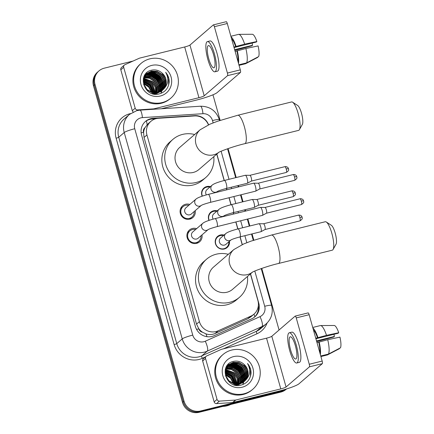 <?xml version="1.0" encoding="UTF-8"?>
<svg xmlns="http://www.w3.org/2000/svg" width="434" height="434" viewBox="0 0 434 434"><rect width="100%" height="100%" fill="white"/><g stroke="black" fill="none" stroke-linecap="round" stroke-linejoin="round"><path stroke-width="0.65" d="M229.44 241.304A7.324 7.036 -130.8 0 1 227.128 247.532A7.324 7.036 -130.8 0 1 224.313 248.986A7.324 7.036 -130.8 0 1 216.078 245.221A7.324 7.036 -130.8 0 1 217.559 236.449A7.324 7.036 -130.8 0 1 220.38 234.995A7.324 7.036 -130.8 0 1 224.052 235.071M208.976 220.391A7.324 7.036 -130.8 0 1 210.75 212.226A7.324 7.036 -130.8 0 1 213.566 210.767A7.324 7.036 -130.8 0 1 217.244 210.848M202.168 196.168A7.324 7.036 -130.8 0 1 203.942 187.998A7.324 7.036 -130.8 0 1 206.758 186.544A7.324 7.036 -130.8 0 1 210.436 186.625M202.005 234.886A7.79 7.481 -130.8 0 1 199.597 241.814A7.79 7.481 -130.8 0 1 196.597 243.36A7.79 7.481 -130.8 0 1 187.841 239.362A7.79 7.481 -130.8 0 1 189.414 230.025A7.79 7.481 -130.8 0 1 192.414 228.479A7.79 7.481 -130.8 0 1 196.624 228.653M195.197 210.664A7.79 7.481 -130.8 0 1 192.788 217.591A7.79 7.481 -130.8 0 1 189.788 219.137A7.79 7.481 -130.8 0 1 181.032 215.134A7.79 7.481 -130.8 0 1 182.606 205.803A7.79 7.481 -130.8 0 1 185.606 204.257A7.79 7.481 -130.8 0 1 189.815 204.43M208.428 124.84A13.725 13.188 49.2 0 0 194.6 115.938L158.453 118.281A13.725 13.188 49.2 0 0 156.153 118.634A13.725 13.188 49.2 0 0 150.869 121.363A13.725 13.188 49.2 0 0 146.936 134.947L199.412 321.632A13.725 13.188 49.2 0 0 218.188 330.806L250.868 316.126A13.725 13.188 49.2 0 0 253.971 314.151A13.725 13.188 49.2 0 0 257.904 300.567L250.418 273.935M202.537 332.227A13.725 13.188 -130.8 0 1 198.718 328.619L198.783 328.847A4.573 4.394 49.2 0 0 202.537 332.227L205.911 333.844C209.025 334.902 212.074 334.788 215.069 333.502L247.749 318.822L250.895 316.809L253.971 314.151M147.923 123.907L145.021 127.607A4.573 4.394 49.2 0 0 143.529 132.283A13.725 1.671 164.3 0 0 141.148 132.902M143.529 132.283L143.594 132.511A13.725 13.188 -130.8 0 1 145.021 127.607M143.594 132.511L144.05 137.437L196.526 324.127L198.718 328.619M242.177 244.613L240.007 236.893L260.91 231.718A4.118 1.025 76.1 0 0 260.975 231.696A4.118 1.025 76.1 0 0 261.029 231.658A4.118 1.025 76.1 0 0 260.785 226.977A4.118 1.025 76.1 0 0 259 223.716A4.118 1.025 76.1 0 0 258.935 223.727L238.027 228.897A4.118 1.025 76.1 0 1 239.877 232.147A4.118 1.025 76.1 0 1 239.948 232.396A4.118 1.025 76.1 0 1 240.002 236.893C235.271 238.174 232.277 239.188 231.018 239.926L231.181 239.796M237.772 228.957L235.808 221.969M233.579 214.038L233.194 212.671L254.102 207.495A4.118 1.025 76.1 0 0 254.161 207.474A4.118 1.025 76.1 0 0 254.221 207.436A4.118 1.025 76.1 0 0 253.977 202.754A4.118 1.025 76.1 0 0 252.192 199.494A4.118 1.025 76.1 0 0 252.121 199.504L231.219 204.674A4.118 1.025 76.1 0 1 233.069 207.924A4.118 1.025 76.1 0 1 233.139 208.174A4.118 1.025 76.1 0 1 233.194 212.671C228.463 213.951 225.468 214.966 224.21 215.703L224.373 215.573M230.964 204.734L229 197.747M226.77 189.815L226.385 188.443L247.293 183.273A4.118 1.025 76.1 0 0 247.353 183.251A4.118 1.025 76.1 0 0 247.413 183.213A4.118 1.025 76.1 0 0 247.168 178.531A4.118 1.025 76.1 0 0 245.384 175.271A4.118 1.025 76.1 0 0 245.313 175.276L224.411 180.452A4.118 1.025 76.1 0 1 226.26 183.701A4.118 1.025 76.1 0 1 226.331 183.951A4.118 1.025 76.1 0 1 226.385 188.443C221.655 189.729 218.66 190.743 217.401 191.475L217.564 191.351M224.156 180.511L216.74 154.13M286.266 389.054A13.725 13.188 -130.8 0 1 282.344 390.757L200.611 410.971L199.841 411.638A13.725 13.188 -130.8 0 1 183.251 401.71L94.265 85.151A13.725 13.188 -130.8 0 1 98.203 71.567A13.725 13.188 -130.8 0 0 94.265 85.151L183.251 401.71A13.725 13.188 -130.8 0 0 199.841 411.638L281.574 391.419L199.841 411.638L199.076 412.3A13.725 13.188 -130.8 0 1 182.481 402.372L93.5 85.813A13.725 13.188 -130.8 0 1 97.433 72.228L98.968 70.905A13.725 13.188 -130.8 0 1 104.252 68.176L133.043 61.053M286.521 388.972A13.725 13.188 -130.8 0 1 281.574 391.419A13.725 13.188 -130.8 0 0 286.521 388.972M286.543 388.967L286.093 389.358A13.725 13.188 -130.8 0 1 280.809 392.081L199.076 412.3M208.57 124.775A13.725 13.188 49.2 0 0 194.649 115.639L153.083 118.336A13.725 13.188 49.2 0 0 150.782 118.688A13.725 13.188 49.2 0 0 145.498 121.417A13.725 13.188 49.2 0 0 141.565 135.001L195.398 326.504A13.725 13.188 49.2 0 0 214.174 335.677L251.758 318.795A13.725 13.188 49.2 0 0 254.856 316.82A13.725 13.188 49.2 0 0 258.789 303.241L250.526 273.843M145.124 121.753A13.725 13.188 -130.8 0 1 150.018 119.355A13.725 13.188 -130.8 0 1 152.312 118.997L155.611 118.786M200.611 410.971A13.725 13.188 -130.8 0 1 184.016 401.049L95.035 84.484A13.725 13.188 -130.8 0 1 98.968 70.905M212.958 94.807L220.141 120.364M228.078 148.596L236.21 177.533M238.44 185.464L238.825 186.832M241.054 194.763L243.018 201.756M245.248 209.687L245.633 211.054M247.863 218.986L249.827 225.978M252.056 233.91L253.819 240.17M261.756 268.402L279.073 330.008M242.297 244.559L240.132 236.861M237.903 228.93L235.939 221.937M233.709 214.005L233.324 212.638M231.094 204.707L229.125 197.714M226.895 189.783L226.515 188.416M224.286 180.479L216.848 154.037M258.366 305.487A13.725 13.188 -130.8 0 1 254.465 317.146M133.178 111.95A2.289 2.197 -130.8 0 1 132.305 110.692L135.191 108.202L123.695 67.319L120.815 69.809A2.289 2.197 -130.8 0 1 121.471 67.541L124.352 65.057A2.289 2.197 49.2 0 0 123.695 67.319M132.305 110.692L120.815 69.809M161.388 108.755L196.065 100.178A18.304 2.224 164.3 0 0 217.114 92.605L240.452 72.456L227.546 75.646L204.208 95.8A4.573 0.559 -15.7 0 1 198.946 97.693L153.967 108.82L153.441 109.27M226.195 21.733A2.289 0.57 76.1 0 1 226.26 21.7A2.289 0.57 76.1 0 1 227.291 23.507L214.385 26.696A2.289 0.57 -103.9 0 0 213.354 24.89A2.289 0.57 -103.9 0 0 213.289 24.928L189.951 45.076A4.573 0.559 -15.7 0 1 184.689 46.97L139.71 58.096A2.289 2.197 49.2 0 0 139.347 58.221L124.867 64.726A2.289 2.197 49.2 0 0 124.352 65.057M227.546 75.646A2.289 0.57 -103.9 0 0 227.416 73.048L240.317 69.852L227.291 23.507M240.317 69.852A2.289 0.57 76.1 0 1 240.452 72.456M227.416 73.048L214.385 26.696M135.191 108.202A2.289 2.197 49.2 0 0 137.573 109.916L153.582 108.88A2.289 2.197 49.2 0 0 153.967 108.82M213.555 54.624A11.441 2.854 -103.9 0 0 208.407 45.592A11.441 2.854 -103.9 0 0 208.754 58.769A11.441 2.854 -103.9 0 0 213.902 67.802A11.441 2.854 -103.9 0 0 213.555 54.624M234.051 47.55L256.277 42.049L256.868 41.539L244.646 44.143L233.904 47.04M252.159 43.069A9.152 2.279 -103.9 0 0 252.555 45.261L234.653 49.693M237.957 61.444A13.27 3.309 -103.9 0 0 236.883 50.979L245.872 48.516L258.094 45.912A11.897 2.967 -103.9 0 1 258.648 56.583L246.615 62.881L238.895 64.791M235.136 51.413L236.883 50.979M214.89 71.8L217.472 71.16A15.559 3.879 -103.9 0 0 217 53.241A15.559 3.879 -103.9 0 0 209.996 40.959L207.419 41.593A15.559 3.879 -103.9 0 0 207.886 59.518A15.559 3.879 -103.9 0 0 214.89 71.8A15.559 3.879 -103.9 0 0 214.418 53.876A15.559 3.879 -103.9 0 0 207.419 41.593M238.494 63.369A15.098 3.765 -103.9 0 0 237.268 50.648M234.859 50.425L251.964 45.771L252.555 45.261M239.053 65.344L245.655 63.711L257.688 57.413L257.606 57.131M246.615 62.881A15.098 3.765 -103.9 0 0 245.872 48.516M235.651 46.612A13.27 3.309 -103.9 0 0 231.572 38.74M236.042 46.275A15.098 3.765 -103.9 0 0 231.034 36.814M244.646 44.143A15.098 3.765 -103.9 0 0 238.727 34.351A15.098 3.765 -103.9 0 0 238.597 34.357L230.877 36.266M256.868 41.539A11.897 2.967 -103.9 0 0 252.376 34.275L238.727 34.351M162.164 102.576A22.877 21.982 -130.8 0 1 136.444 90.814A22.877 21.982 -130.8 0 1 141.072 63.397A22.877 21.982 -130.8 0 1 149.876 58.85A22.877 21.982 -130.8 0 1 175.596 70.612A22.877 21.982 -130.8 0 1 170.974 98.03A22.877 21.982 -130.8 0 1 162.164 102.576M170.974 98.03L170.204 98.692A22.877 21.982 -130.8 0 1 161.399 103.238A22.877 21.982 -130.8 0 1 135.679 91.476A22.877 21.982 -130.8 0 1 140.301 64.058L141.072 63.397M169.179 82.102C169.255 78.418 168.077 75.153 165.658 72.304C169.108 78.494 168.43 84.098 163.623 89.111A11.441 10.991 -130.8 0 0 162.175 73.151C159.186 70.444 155.779 69.424 151.96 70.102C136.33 72.82 143.936 98.306 159.045 93.945C165.034 92.285 168.414 88.335 169.179 82.102M151.721 65.409A16.015 15.385 -130.8 0 1 171.077 76.986A16.015 15.385 -130.8 0 1 160.325 96.017A16.015 15.385 -130.8 0 1 140.963 84.435A16.015 15.385 -130.8 0 1 151.721 65.409M161.432 91.151L161.784 90.831M161.898 90.717L164.779 85.682L164.763 79.791L161.866 74.61L156.886 71.518L151.178 71.312L146.963 73.422M152.008 93.505L157.081 93.381L161.909 90.733M162.023 90.619L165.018 85.476L165.001 79.585L162.104 74.404L157.124 71.306L151.417 71.105L147.083 73.319L143.8 78.738L143.974 84.489L147.034 89.529L152.171 92.485L158.041 92.55L162.517 90.218L163.623 89.111M161.372 91.08L163.819 86.512L163.802 80.621L160.906 75.44L155.925 72.342L150.218 72.142L146.502 73.861M160.596 91.878L160.949 91.558M161.063 91.449L161.399 91.113M161.508 90.994L164.057 86.301L164.041 80.415L161.144 75.234L156.164 72.136L150.457 71.935L146.616 73.747M160.824 91.422L162.858 87.343L162.842 81.451L159.945 76.27L154.965 73.172L149.258 72.972L146.068 74.328M160.965 91.341L163.097 87.131L163.081 81.239L160.184 76.064L155.204 72.966L149.497 72.766L146.177 74.209M160.254 91.726L161.898 88.167L161.882 82.276L158.985 77.1L154.005 74.002L148.298 73.802L145.661 74.827M160.401 91.655L162.137 87.961L162.121 82.069L159.224 76.894L154.244 73.796L148.536 73.59L145.759 74.697M159.658 92.003L160.938 88.997L160.922 83.106L158.025 77.93L153.045 74.832L147.338 74.632L145.281 75.353M159.81 91.937L161.177 88.791L161.16 82.899L158.264 77.724L153.283 74.626L147.576 74.42L145.374 75.218M159.028 92.252L159.978 89.827L159.962 83.936L157.065 78.76L152.084 75.662L146.372 75.456L144.929 75.917M159.191 92.192L160.217 89.621L160.2 83.729L157.303 78.549L152.323 75.456L146.616 75.25L145.01 75.776M158.372 92.464L159.018 90.657L159.001 84.766L156.104 79.59L151.124 76.492L144.603 76.514M158.54 92.415L159.256 90.451L159.24 84.559L156.343 79.379L151.363 76.286L144.685 76.362M157.688 92.637L158.057 91.487L158.041 85.596L155.144 80.415L150.164 77.323L144.316 77.149M157.862 92.594L158.296 91.281L158.28 85.389L155.383 80.209L150.403 77.111L144.386 76.986M156.967 92.773L157.081 86.426L154.184 81.245L149.502 78.25L144.061 77.827M143.882 77.86L143.529 77.936M157.151 92.74L157.32 86.22L154.423 81.039L149.649 78.006L144.121 77.653M143.947 77.691L143.573 77.778M156.207 92.86L156.077 87.104L153.224 82.075L143.849 78.549M143.659 78.57L143.356 78.614M156.397 92.843L156.349 86.995L153.462 81.869L143.898 78.364M143.708 78.391L143.399 78.44M155.399 92.903L152.263 82.905L143.676 79.319M155.605 92.898L155.269 87.413L152.502 82.699L143.714 79.124M154.542 92.881L151.303 83.735L143.556 80.154M154.764 92.892L151.542 83.529L143.583 79.943M153.625 92.789L150.343 84.565L143.502 81.06M153.864 92.816L150.582 84.359L143.508 80.827M152.627 92.599L149.383 85.395L143.529 82.064M152.887 92.659L149.621 85.183L143.513 81.804M143.79 83.8L148.678 87.077L151.509 92.285L148.423 86.22L143.67 83.198M151.808 92.377L148.661 86.013L143.621 82.899M147.083 73.319L143.562 78.945L143.735 84.695L146.795 89.735L151.933 92.692L157.802 92.762L162.517 90.218M146.377 73.954L146.003 74.252M146.491 73.845L144.115 76.335M153.49 93.923L156.842 93.587M146.122 74.149L143.876 76.91M145.933 74.415L145.542 74.691M145.417 74.784L145.043 75.082M145.531 74.675L144.5 75.565M146.041 74.295L145.656 74.577M145.162 74.979L144.462 75.641M145.52 74.903L145.108 75.158M144.972 75.245L144.511 75.549M145.618 74.778L145.211 75.039M145.081 75.125L144.696 75.407M145.13 75.429L144.701 75.652M145.227 75.294L144.799 75.527M144.772 75.983L144.321 76.183M144.858 75.842L144.413 76.048M144.446 76.568L143.969 76.747M144.522 76.422L144.05 76.601M144.148 77.198L143.725 77.323M144.218 77.035L143.773 77.176M162.392 90.321L165.739 84.852L165.723 78.961L162.175 73.151M153.62 92.333L149.806 84.798L144.034 81.147M160.341 86.529L156.528 78.993L150.755 75.337M161.302 85.699L157.488 78.163L151.716 74.512M162.262 84.869L158.448 77.333L152.676 73.682M163.222 84.039L159.408 76.509L153.636 72.852M153.555 92.778L149.681 84.901L143.502 81.12M160.336 87.435L156.408 79.097L149.893 75.223M161.296 86.605L157.368 78.266L150.853 74.393M160.998 93.353L161.953 90.695M162.056 90.239L162.191 89.48M162.245 89.078L162.343 87.001M162.256 85.775L158.329 77.436L151.813 73.563M150.685 73.308L148.759 73.102M148.379 73.096L147.679 73.113M147.3 73.134L146.193 73.27M163.217 84.95L159.289 76.612L152.773 72.733M168.614 85.118L168.707 78.386L165.658 72.304M292.608 102.202L297.686 105.5A10.069 2.512 76.1 0 1 301.511 113.274A10.069 2.512 76.1 0 1 302.362 124.384L299.406 129.668A14.642 3.651 -103.9 0 0 298.169 113.507A14.642 3.651 -103.9 0 0 292.608 102.202A14.642 3.651 -103.9 0 0 291.577 101.947L237.81 115.249A14.642 3.651 76.1 0 1 244.396 126.809A14.642 3.651 76.1 0 1 244.841 143.676L298.614 130.374A14.642 3.651 -103.9 0 0 299.406 129.668M218.72 152.394A14.642 14.067 49.2 0 1 213.685 154.813A14.642 14.067 49.2 0 1 195.984 144.224A14.642 14.067 49.2 0 1 200.183 129.739L179.763 147.37A14.642 14.067 49.2 0 0 176.801 164.915A14.642 14.067 49.2 0 0 193.266 172.444A14.642 14.067 49.2 0 0 198.902 169.537L218.812 152.339M213.783 156.679A25.167 24.179 -130.8 0 1 205.776 177.501A25.167 24.179 -130.8 0 1 196.092 182.497A25.167 24.179 -130.8 0 1 167.801 169.564A25.167 24.179 -130.8 0 1 172.884 139.401A25.167 24.179 -130.8 0 1 182.573 134.404A25.167 24.179 -130.8 0 1 194.649 134.518M205.776 177.501L202.895 179.991A25.167 24.179 -130.8 0 1 193.211 184.987A25.167 24.179 -130.8 0 1 164.915 172.054A25.167 24.179 -130.8 0 1 170.003 141.891L172.884 139.401M326.287 222.002L331.364 225.3A10.069 2.512 76.1 0 1 335.184 233.074A10.069 2.512 76.1 0 1 336.035 244.19L333.079 249.474A14.642 3.651 -103.9 0 0 331.842 233.313A14.642 3.651 -103.9 0 0 326.287 222.002A14.642 3.651 -103.9 0 0 325.256 221.752L271.483 235.049A14.642 3.651 76.1 0 1 278.075 246.61A14.642 3.651 76.1 0 1 278.514 263.481L332.287 250.179A14.642 3.651 -103.9 0 0 333.079 249.474M252.393 272.199A14.642 14.067 49.2 0 1 247.358 274.619A14.642 14.067 49.2 0 1 229.662 264.029A14.642 14.067 49.2 0 1 233.855 249.545L213.436 267.17A14.642 14.067 49.2 0 0 210.479 284.72A14.642 14.067 49.2 0 0 226.939 292.245A14.642 14.067 49.2 0 0 232.575 289.337L252.49 272.145M247.461 276.485A25.167 24.179 -130.8 0 1 239.454 297.306A25.167 24.179 -130.8 0 1 229.765 302.303A25.167 24.179 -130.8 0 1 201.474 289.369A25.167 24.179 -130.8 0 1 206.557 259.207A25.167 24.179 -130.8 0 1 216.246 254.205A25.167 24.179 -130.8 0 1 228.322 254.319M239.454 297.306L236.573 299.791A25.167 24.179 -130.8 0 1 226.884 304.793A25.167 24.179 -130.8 0 1 198.593 291.854A25.167 24.179 -130.8 0 1 203.676 261.697L206.557 259.207M188.806 205.298A6.863 6.597 49.2 0 0 181.634 214.895A6.863 6.597 49.2 0 0 194.188 211.532M185.964 207.75A4.118 3.955 49.2 0 0 189.761 214.803A4.118 3.955 49.2 0 0 191.351 213.984L201.305 205.391A4.118 3.955 49.2 0 1 194.931 203.378A4.118 3.955 49.2 0 1 196.032 199.06L185.964 207.75M210.235 202.39A4.118 1.025 76.1 0 0 210.181 197.893A4.118 1.025 76.1 0 0 210.11 197.644A4.118 1.025 76.1 0 0 208.26 194.394L253.597 183.175A4.118 1.025 76.1 0 1 253.668 183.17A4.118 1.025 76.1 0 1 255.452 186.43A4.118 1.025 76.1 0 1 255.691 191.112A4.118 1.025 76.1 0 1 255.637 191.15A4.118 1.025 76.1 0 1 255.577 191.172L210.235 202.39C205.504 203.671 202.51 204.685 201.251 205.418L201.414 205.293M258.176 183.224A2.973 0.743 76.1 0 1 258.225 183.219A2.973 0.743 76.1 0 1 259.516 185.573A2.973 0.743 76.1 0 1 259.689 188.953A2.973 0.743 76.1 0 1 259.646 188.98A2.973 0.743 76.1 0 1 259.608 188.996M195.615 229.521A6.863 6.597 49.2 0 0 188.443 239.118A6.863 6.597 49.2 0 0 200.996 235.754M192.777 231.973A4.118 3.955 49.2 0 0 196.569 239.025A4.118 3.955 49.2 0 0 198.159 238.206L208.114 229.613A4.118 3.955 49.2 0 1 201.739 227.6A4.118 3.955 49.2 0 1 202.841 223.282L192.777 231.973M217.043 226.613A4.118 1.025 76.1 0 0 216.989 222.116A4.118 1.025 76.1 0 0 216.919 221.866A4.118 1.025 76.1 0 0 215.069 218.617L260.405 207.403A4.118 1.025 76.1 0 1 260.476 207.392A4.118 1.025 76.1 0 1 262.261 210.653A4.118 1.025 76.1 0 1 262.505 215.335A4.118 1.025 76.1 0 1 262.445 215.373A4.118 1.025 76.1 0 1 262.386 215.394L217.043 226.613C212.313 227.893 209.318 228.908 208.06 229.646L208.222 229.515M264.984 207.447A2.973 0.743 76.1 0 1 265.033 207.441A2.973 0.743 76.1 0 1 266.324 209.796A2.973 0.743 76.1 0 1 266.498 213.175A2.973 0.743 76.1 0 1 266.46 213.202A2.973 0.743 76.1 0 1 266.416 213.219M209.834 187.141A6.863 6.597 49.2 0 0 202.358 196.103M224.411 180.452C217.911 182.161 213.837 183.718 212.183 185.117L206.996 189.593A4.118 3.955 49.2 0 0 206.378 194.882M249.892 175.325A2.973 0.743 76.1 0 1 249.941 175.32A2.973 0.743 76.1 0 1 251.232 177.674A2.973 0.743 76.1 0 1 251.405 181.054A2.973 0.743 76.1 0 1 251.367 181.081A2.973 0.743 76.1 0 1 251.324 181.097M216.647 211.363A6.863 6.597 49.2 0 0 209.166 220.326M231.219 204.674C224.725 206.383 220.646 207.94 218.991 209.34L213.805 213.821A4.118 3.955 49.2 0 0 213.186 219.105M256.7 199.548A2.973 0.743 76.1 0 1 256.749 199.542A2.973 0.743 76.1 0 1 258.04 201.897A2.973 0.743 76.1 0 1 258.214 205.277A2.973 0.743 76.1 0 1 258.176 205.304A2.973 0.743 76.1 0 1 258.132 205.32M223.456 235.591A6.863 6.597 49.2 0 0 216.278 245.183A6.863 6.597 49.2 0 0 228.837 241.825M238.027 228.897C231.534 230.606 227.454 232.163 225.799 233.563L220.613 238.044A4.118 3.955 49.2 0 0 224.411 245.096A4.118 3.955 49.2 0 0 225.995 244.277L231.072 239.893M263.509 223.77A2.973 0.743 76.1 0 1 263.557 223.765A2.973 0.743 76.1 0 1 264.849 226.119A2.973 0.743 76.1 0 1 265.022 229.499A2.973 0.743 76.1 0 1 264.984 229.526A2.973 0.743 76.1 0 1 264.941 229.548M217.043 399.405A2.289 2.197 49.2 0 0 219.425 401.119L235.44 400.077A2.289 2.197 49.2 0 0 235.819 400.023L232.939 402.508A2.289 2.197 -130.8 0 1 232.553 402.568L216.544 403.609A2.289 2.197 -130.8 0 1 214.163 401.895L217.043 399.405L205.548 358.522L202.667 361.012A2.289 2.197 -130.8 0 1 203.324 358.744L206.204 356.26A2.289 2.197 49.2 0 0 205.548 358.522M214.163 401.895L202.667 361.012M232.939 402.508L277.917 391.381A18.304 2.224 164.3 0 0 298.966 383.808L322.305 363.659L309.399 366.849L286.06 387.003A4.573 0.559 -15.7 0 1 280.798 388.897L235.819 400.023M308.048 312.936A2.289 0.57 76.1 0 1 308.113 312.903A2.289 0.57 76.1 0 1 309.144 314.71L296.238 317.9A2.289 0.57 -103.9 0 0 295.212 316.093A2.289 0.57 -103.9 0 0 295.147 316.131L271.803 336.279A4.573 0.559 -15.7 0 1 266.541 338.173L221.562 349.299A2.289 2.197 49.2 0 0 221.199 349.424L206.725 355.929A2.289 2.197 49.2 0 0 206.204 356.26M309.399 366.849A2.289 0.57 -103.9 0 0 309.268 364.251L322.174 361.055L309.144 314.71M322.174 361.055A2.289 0.57 76.1 0 1 322.305 363.659M309.268 364.251L296.238 317.9M295.408 345.827A11.441 2.854 -103.9 0 0 290.259 336.795A11.441 2.854 -103.9 0 0 290.606 349.972A11.441 2.854 -103.9 0 0 295.755 359.005A11.441 2.854 -103.9 0 0 295.408 345.827M315.903 338.753L338.129 333.252L338.721 332.742L326.498 335.346L315.762 338.243M334.017 334.272A9.152 2.279 -103.9 0 0 334.408 336.464L316.505 340.896M319.809 352.647A13.27 3.309 -103.9 0 0 318.735 342.182L327.73 339.719L339.952 337.115A11.897 2.967 -103.9 0 1 340.5 347.786L328.467 354.084L320.748 355.994M316.988 342.616L318.735 342.182M296.742 363.003L299.324 362.363A15.559 3.879 -103.9 0 0 298.852 344.444A15.559 3.879 -103.9 0 0 291.854 332.156L289.272 332.797A15.559 3.879 -103.9 0 0 289.744 350.721A15.559 3.879 -103.9 0 0 296.742 363.003A15.559 3.879 -103.9 0 0 296.27 345.079A15.559 3.879 -103.9 0 0 289.272 332.797M320.352 354.573A15.098 3.765 -103.9 0 0 319.126 341.846M316.711 341.629L333.822 336.974L334.408 336.464M320.905 356.547L327.507 354.914L339.54 348.616L339.459 348.334M328.467 354.084A15.098 3.765 -103.9 0 0 327.73 339.719M317.504 337.809A13.27 3.309 -103.9 0 0 313.429 329.943M317.894 337.478A15.098 3.765 -103.9 0 0 312.887 328.017M326.498 335.346A15.098 3.765 -103.9 0 0 320.58 325.554A15.098 3.765 -103.9 0 0 320.449 325.56L312.73 327.469M338.721 332.742A11.897 2.967 -103.9 0 0 334.229 325.478L320.58 325.554M230.687 404.483A20.593 19.785 -130.8 0 1 226.884 405.855A20.593 19.785 -130.8 0 1 222.854 406.419M244.022 393.779A22.877 21.982 -130.8 0 1 218.302 382.018A22.877 21.982 -130.8 0 1 222.924 354.6A22.877 21.982 -130.8 0 1 231.729 350.054A22.877 21.982 -130.8 0 1 257.449 361.815A22.877 21.982 -130.8 0 1 252.827 389.233A22.877 21.982 -130.8 0 1 244.022 393.779M252.827 389.233L252.056 389.895A22.877 21.982 -130.8 0 1 243.252 394.441A22.877 21.982 -130.8 0 1 217.532 382.679A22.877 21.982 -130.8 0 1 222.154 355.262L222.924 354.6M251.031 373.3C251.107 369.622 249.93 366.356 247.51 363.508C250.96 369.697 250.282 375.301 245.481 380.314A11.441 10.991 -130.8 0 0 244.033 364.354C241.038 361.647 237.637 360.627 233.817 361.305C218.183 364.023 225.794 389.51 240.897 385.148C246.886 383.488 250.266 379.538 251.031 373.3M233.573 356.612A16.015 15.385 -130.8 0 1 252.93 368.189A16.015 15.385 -130.8 0 1 242.177 387.22A16.015 15.385 -130.8 0 1 222.821 375.638A16.015 15.385 -130.8 0 1 233.573 356.612M243.29 382.354L243.637 382.034M243.751 381.92L246.631 376.886L246.615 370.994L243.718 365.813L238.738 362.721L233.031 362.515L228.816 364.625M233.861 384.708L238.933 384.584L243.762 381.936M243.875 381.822L246.87 376.679L246.859 370.788L243.962 365.607L238.977 362.509L233.27 362.309L228.935 364.522L225.653 369.936L225.826 375.692L228.886 380.732L234.029 383.689L239.893 383.754L244.369 381.421L245.481 380.314M243.224 382.283L245.671 377.716L245.655 371.824L242.758 366.643L237.778 363.546L232.071 363.345L228.355 365.065M242.449 383.081L242.801 382.761M242.915 382.652L243.252 382.316M243.36 382.197L245.91 377.504L245.899 371.613L243.002 366.437L238.016 363.339L232.309 363.139L228.468 364.951M242.682 382.625L244.711 378.54L244.695 372.654L241.798 367.473L236.818 364.376L231.11 364.175L227.921 365.531M242.818 382.538L244.95 378.334L244.939 372.443L242.042 367.267L237.056 364.169L231.349 363.969L228.029 365.412M242.107 382.929L243.751 379.37L243.734 373.479L240.837 368.303L235.857 365.206L230.15 365.005L227.514 366.03M242.253 382.859L243.989 379.164L243.979 373.273L241.076 368.097L236.096 364.999L230.389 364.793L227.611 365.9M241.51 383.206L242.79 380.2L242.774 374.309L239.877 369.133L234.897 366.036L229.19 365.829L227.134 366.556M241.662 383.141L243.029 379.994L243.013 374.103L240.116 368.927L235.136 365.829L229.429 365.623L227.226 366.421M240.881 383.455L241.83 381.03L241.814 375.139L238.917 369.963L233.937 366.866L228.23 366.659L226.781 367.121M241.044 383.396L242.069 380.824L242.053 374.933L239.156 369.752L234.176 366.659L228.468 366.453L226.868 366.974M240.23 383.667L240.87 381.86L240.854 375.969L237.957 370.793L232.977 367.696L226.461 367.717M240.393 383.613L241.109 381.654L241.092 375.763L238.195 370.582L233.215 367.489L226.537 367.565M239.541 383.84L239.91 382.69L239.893 376.799L236.997 371.618L232.016 368.526L226.168 368.352M239.714 383.797L240.148 382.484L240.132 376.593L237.235 371.412L232.255 368.314L226.239 368.189M238.819 383.976L238.933 377.629L236.036 372.448L231.355 369.448L225.913 369.03M225.734 369.063L225.382 369.139M239.004 383.944L239.172 377.423L236.275 372.242L231.501 369.209L225.978 368.857M225.799 368.895L225.43 368.981M238.06 384.063L237.93 378.302L235.076 373.278L225.702 369.752M225.512 369.773L225.208 369.817M238.255 384.047L238.201 378.198L235.315 373.072L225.751 369.567M225.561 369.589L225.251 369.643M237.252 384.106L234.116 374.108L225.528 370.522M237.458 384.101L237.121 378.616L234.355 373.902L225.566 370.327M236.4 384.085L233.156 374.938L225.409 371.358M236.617 384.095L233.394 374.732L225.436 371.146M235.478 383.992L232.195 375.768L225.354 372.264M235.716 384.019L232.434 375.556L225.36 372.03M234.479 383.802L231.235 376.598L225.382 373.267M234.74 383.862L231.474 376.386L225.365 373.007M225.647 375.003L230.53 378.28L233.362 383.488L230.275 377.423L225.523 374.401M233.66 383.58L230.514 377.217L225.474 374.103M228.935 364.522L225.414 370.148L225.588 375.898L228.647 380.938L233.785 383.895L239.655 383.96L244.369 381.421M228.23 365.157L227.855 365.455M228.344 365.048L225.968 367.538M235.342 385.126L238.695 384.79M227.975 365.352L225.729 368.113M227.785 365.618L226.315 366.844M227.27 365.987L226.895 366.285M227.015 366.177L226.423 366.708M227.893 365.499L227.508 365.781M227.373 366.106L226.96 366.361M226.825 366.448L226.434 366.719M227.476 365.981L227.069 366.242M226.933 366.329L226.548 366.611M226.987 366.627L226.553 366.855M227.08 366.497L226.651 366.73M226.515 366.811L226.244 366.98M226.624 367.186L226.174 367.386M226.711 367.045L226.266 367.251M226.298 367.772L225.821 367.951M226.374 367.625L225.908 367.804M226 368.401L225.577 368.52M226.071 368.238L225.631 368.379M244.25 381.524L247.592 376.056L247.575 370.164L244.033 364.354M235.472 383.537L231.658 376.001L225.886 372.345M242.194 377.732L238.38 370.197L232.608 366.54M243.154 376.902L239.34 369.367L233.568 365.716M244.114 376.072L240.3 368.537L234.528 364.885M245.074 375.242L241.261 367.706L235.494 364.055M235.407 383.981L231.539 376.104L225.354 372.323M242.188 378.638L238.261 370.3L231.751 366.421M243.154 377.808L239.221 369.47L232.711 365.596M242.85 384.557L243.805 381.898M243.908 381.443L244.044 380.683M244.103 380.282L244.201 378.204M244.114 376.978L240.181 368.64L233.671 364.766M232.537 364.511L230.611 364.305M230.237 364.3L229.532 364.316M229.152 364.338L228.045 364.473M245.074 376.153L241.141 367.815L234.631 363.936M250.472 376.321L250.564 369.589L247.51 363.508M207.018 336.692A13.725 3.662 -114.2 0 0 205.911 333.844M147.115 124.672A13.725 3.081 -93.7 0 0 146.415 120.853M254.861 316.76A13.725 3.662 -114.2 0 0 253.95 314.167M198.783 328.847A13.725 1.671 164.3 0 0 196.58 329.417M144.05 137.437L146.936 134.947M247.749 318.822L250.868 316.126M215.069 333.502L218.188 330.806M196.526 324.127L199.412 321.632M182.481 402.372L184.016 401.049M93.5 85.813L95.035 84.484M280.809 392.081L282.344 390.757M213.154 122.876L212.497 120.549A9.152 8.794 49.2 0 0 202.966 113.697L142.423 117.625A9.152 8.794 49.2 0 0 140.887 117.864A9.152 8.794 49.2 0 0 134.746 128.735L192.756 335.113A9.152 8.794 49.2 0 0 203.817 341.726A9.152 8.794 49.2 0 0 205.271 341.227L260.009 316.636A9.152 8.794 49.2 0 0 264.702 306.268L254.801 271.049M260.009 316.636A9.152 2.441 -114.2 0 1 262.006 326.536L207.268 351.128A18.304 17.588 -130.8 0 1 204.354 352.131A18.304 17.588 -130.8 0 1 182.231 338.9L124.222 132.522A18.304 17.588 -130.8 0 1 129.468 114.413L123.988 119.138A18.304 17.588 49.2 0 0 118.742 137.247L176.757 343.625A18.304 17.588 49.2 0 0 198.881 356.856A18.304 17.588 49.2 0 0 201.794 355.853L256.532 331.267A18.304 17.588 49.2 0 0 260.666 328.636L266.14 323.905A18.304 17.588 -130.8 0 1 262.006 326.536L256.532 331.267A2.289 0.608 65.8 0 0 257.031 333.741L223.401 348.844M205.45 356.911L202.287 358.332A20.593 19.785 -130.8 0 1 174.126 344.574L116.111 138.196A2.289 0.277 164.3 0 0 118.742 137.247L124.222 132.522A9.152 1.112 -15.7 0 1 134.746 128.735M202.287 358.332A2.289 0.608 65.8 0 1 201.794 355.853L207.268 351.128A9.152 2.441 -114.2 0 0 205.271 341.227M116.111 138.196A20.593 19.785 -130.8 0 1 129.94 113.73A20.593 19.785 -130.8 0 1 130.466 113.61M267.078 323.032A20.593 19.785 -130.8 0 1 257.031 333.741M192.756 335.113A9.152 1.112 -15.7 0 0 182.231 338.9L176.757 343.625A2.289 0.277 164.3 0 1 174.126 344.574M246.827 242.682L244.863 235.689M242.633 227.758L240.669 220.77M238.44 212.834L238.054 211.466M235.825 203.535L233.861 196.542M231.631 188.611L231.246 187.244M229.016 179.313L221.128 151.249M264.702 306.268A9.152 1.112 -15.7 0 1 271.592 305.449L261.23 268.586M212.497 120.549A9.152 1.112 -15.7 0 1 219.387 119.73C216.208 110.784 209.899 106.281 200.454 106.222L139.905 110.149A9.152 2.051 -93.7 0 1 142.423 117.625M202.966 113.697A9.152 2.051 -93.7 0 0 200.454 106.222M152.312 118.997L153.083 118.336M194.28 115.959L194.649 115.639M258.398 303.572L258.789 303.241M204.208 95.8L189.951 45.076M198.946 97.693L184.689 46.97M153.099 109.297L153.582 108.88M137.573 109.916L136.726 110.648M294.621 180.338C298.424 177.794 296.373 177.294 296.769 176.643L296.509 176.014C296.699 176.166 295.733 174.246 293.189 174.56A2.973 0.743 76.1 0 1 294.529 176.909A2.973 0.743 76.1 0 1 294.621 180.338L259.624 188.991M296.769 176.643A2.973 0.363 164.3 0 0 294.529 176.909M301.429 204.56C305.232 202.016 303.182 201.517 303.578 200.866L303.317 200.237C303.507 200.389 302.541 198.468 300.002 198.783A2.973 0.743 76.1 0 1 301.337 201.132A2.973 0.743 76.1 0 1 301.429 204.56L266.438 213.213L262.445 215.373M303.578 200.866A2.973 0.363 164.3 0 0 301.337 201.132M286.337 172.439C290.14 169.895 288.089 169.396 288.485 168.745L288.225 168.115C288.415 168.267 287.449 166.347 284.91 166.661A2.973 0.743 76.1 0 1 286.245 169.01A2.973 0.743 76.1 0 1 286.337 172.439L251.346 181.092M288.485 168.745A2.973 0.363 164.3 0 0 286.245 169.01M212.183 185.117A4.118 3.955 49.2 0 0 215.98 192.17A4.118 3.955 49.2 0 0 217.439 191.459M293.145 196.662C296.948 194.117 294.898 193.618 295.294 192.967L295.039 192.338C295.223 192.49 294.257 190.569 291.719 190.884A2.973 0.743 76.1 0 1 293.053 193.233A2.973 0.743 76.1 0 1 293.145 196.662L258.154 205.315M295.294 192.967A2.973 0.363 164.3 0 0 293.053 193.233M218.991 209.34A4.118 3.955 49.2 0 0 222.788 216.392A4.118 3.955 49.2 0 0 224.248 215.682M299.954 220.884C303.757 218.34 301.706 217.841 302.102 217.19L301.847 216.561C302.031 216.718 301.066 214.792 298.527 215.112A2.973 0.743 76.1 0 1 299.861 217.456A2.973 0.743 76.1 0 1 299.954 220.884L264.962 229.543M302.102 217.19A2.973 0.363 164.3 0 0 299.861 217.456M225.799 233.563A4.118 3.955 49.2 0 0 229.597 240.615A4.118 3.955 49.2 0 0 231.056 239.904M286.06 387.003L271.803 336.279M280.798 388.897L266.541 338.173M232.553 402.568L235.44 400.077M219.425 401.119L216.544 403.609M147.929 123.907L150.869 121.363M139.905 110.149L136.77 110.637L129.468 114.413M266.14 323.905C271.516 318.849 273.333 312.697 271.592 305.449M253.293 240.349L251.519 234.045M249.29 226.109L247.326 219.121M245.096 211.19L244.711 209.823M242.481 201.886L240.517 194.899M238.288 186.967L237.903 185.595M235.673 177.663L227.552 148.781M219.615 120.543L219.387 119.73M226.26 21.7L213.354 24.89M200.183 129.739L210.034 124.14L217.461 121.287L237.81 115.249M218.568 152.48C219.425 151.596 233.774 146.209 244.841 143.676M233.855 249.545L243.713 243.946L251.134 241.092L271.483 235.049M252.241 272.286C253.098 271.402 267.452 266.015 278.514 263.481M183.018 206.665L180.533 208.814M259.646 188.98L255.637 191.15M191.991 217.06L189.506 219.203M208.26 194.394C201.761 196.103 197.687 197.66 196.032 199.06M258.225 183.219L253.668 183.17M293.189 174.56L258.197 183.219M189.826 230.893L187.342 233.036M198.799 241.282L196.314 243.425M215.069 218.617C208.57 220.326 204.495 221.882 202.841 223.282M265.033 207.441L260.476 207.392M300.002 198.783L265.006 207.441M204.051 188.513L202.39 189.946M251.367 181.081L247.353 183.251M216.365 192.387L217.456 191.448M249.941 175.32L245.384 175.271M284.91 166.661L249.913 175.32M210.859 212.736L209.199 214.168M258.176 205.304L254.161 207.474M223.174 216.609L224.264 215.671M256.749 199.542L252.192 199.494M291.719 190.884L256.722 199.542M217.667 236.959L216.007 238.391M264.984 229.526L260.975 231.696M226.635 247.347L224.975 248.785M263.557 223.765L259 223.716M298.527 215.112L263.53 223.765M308.113 312.903L295.212 316.093"/></g></svg>
